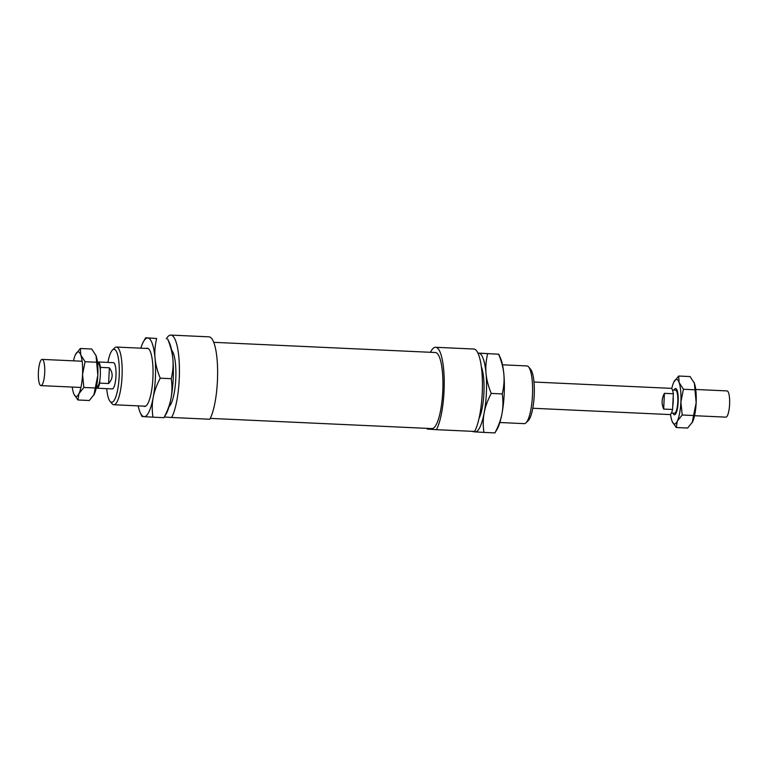 <?xml version="1.0" encoding="UTF-8"?>
<svg xmlns="http://www.w3.org/2000/svg" width="768" height="768" viewBox="0 0 768 768"><rect width="100%" height="100%" fill="white"/><g stroke="black" fill="none" stroke-linecap="round" stroke-linejoin="round"><path stroke-width="1.15" d="M674.054 390.048A13.133 3.149 92.6 0 1 675.619 388.55A13.133 3.149 92.6 0 1 675.638 388.55A13.133 3.149 92.6 0 1 678.173 401.837A13.133 3.149 92.6 0 1 674.419 414.778A13.133 3.149 92.6 0 1 674.4 414.778A13.133 3.149 92.6 0 1 672.989 413.136M695.741 389.472L727.056 390.912A13.133 3.149 92.6 0 1 727.066 390.912A13.133 3.149 92.6 0 1 727.056 390.912A13.133 3.149 92.6 0 1 729.6 404.208A13.133 3.149 92.6 0 1 725.846 417.139A13.133 3.149 92.6 0 1 725.837 417.139L694.531 415.699M672.586 409.488L663.677 409.075C661.392 403.728 661.632 398.486 664.416 393.341L673.325 393.744L673.181 396.806A11.549 2.774 92.6 0 1 672.73 406.426L672.586 409.488A13.133 3.149 92.6 0 1 669.83 414.566A13.133 3.149 92.6 0 1 669.821 414.566L532.781 408.259M672.461 389.981L675.552 390.115A11.549 2.774 92.6 0 1 675.552 390.115A11.549 2.774 92.6 0 1 675.562 390.125A11.549 2.774 92.6 0 1 677.789 401.818A11.549 2.774 92.6 0 1 674.486 413.203A11.549 2.774 92.6 0 1 674.477 413.203L671.405 413.059M97.45 362.275A13.133 3.149 92.6 0 1 98.17 361.978A13.133 3.149 92.6 0 1 100.454 367.382L109.363 367.795C113.309 373.248 113.059 378.499 108.624 383.53L99.706 383.126A13.133 3.149 92.6 0 1 96.96 388.205A13.133 3.149 92.6 0 1 96.941 388.205A13.133 3.149 92.6 0 1 96.269 387.84M533.99 382.032L671.04 388.339A13.133 3.149 92.6 0 1 671.059 388.339A13.133 3.149 92.6 0 1 671.04 388.339A13.133 3.149 92.6 0 1 673.325 393.744M98.083 363.552A11.549 2.774 92.6 0 1 98.093 363.552A11.549 2.774 92.6 0 1 100.31 370.445A11.549 2.774 92.6 0 1 99.85 380.064A11.549 2.774 92.6 0 1 97.027 386.63A11.549 2.774 92.6 0 1 97.018 386.63L96.518 386.602M42.163 359.395A13.133 3.149 92.6 0 1 44.698 372.691A13.133 3.149 92.6 0 1 40.944 385.622A13.133 3.149 92.6 0 1 40.934 385.622A13.133 3.149 92.6 0 1 38.4 372.336A13.133 3.149 92.6 0 1 42.154 359.395A13.133 3.149 92.6 0 1 42.163 359.395L82.128 361.238M109.363 367.795L108.624 383.53M100.31 370.445L100.454 367.382M99.706 383.126L99.85 380.064M663.677 409.075L664.416 393.341M673.181 396.806L672.73 406.426M98.17 361.978A13.133 3.149 92.6 0 1 98.179 361.978L113.443 362.678A13.133 3.149 92.6 0 1 113.462 362.678A13.133 3.149 92.6 0 1 115.987 375.965A13.133 3.149 92.6 0 1 112.234 388.906A13.133 3.149 92.6 0 1 112.224 388.906L96.96 388.205M98.093 363.552A11.549 2.774 92.6 0 1 98.102 363.552L97.584 363.523M430.435 352.291A43.325 10.406 92.6 0 1 435.638 347.28A43.325 10.406 92.6 0 1 435.686 347.28A43.325 10.406 92.6 0 1 444.23 381.398A43.325 10.406 92.6 0 1 436.406 429.677L474.605 431.434A43.325 10.406 92.6 0 0 482.419 383.155A43.325 10.406 92.6 0 0 473.885 349.037A43.325 10.406 92.6 0 0 473.837 349.037A43.325 10.406 92.6 0 0 473.779 349.027M435.36 352.522A38.074 9.149 92.6 0 1 435.398 352.522A38.074 9.149 92.6 0 1 435.446 352.522A38.074 9.149 92.6 0 1 442.781 391.066A38.074 9.149 92.6 0 1 431.894 428.582A38.074 9.149 92.6 0 1 431.856 428.582M166.32 338.842A43.325 10.406 92.6 0 1 170.842 335.088A43.325 10.406 92.6 0 1 170.899 335.098A43.325 10.406 92.6 0 1 179.434 369.216A43.325 10.406 92.6 0 1 171.619 417.485L209.808 419.242A43.325 10.406 92.6 0 0 217.622 370.973A43.325 10.406 92.6 0 0 209.088 336.854A43.325 10.406 92.6 0 0 209.04 336.845A43.325 10.406 92.6 0 0 208.992 336.845M526.858 365.933A28.886 6.941 92.6 0 1 526.896 365.933A28.886 6.941 92.6 0 1 526.925 365.933A28.886 6.941 92.6 0 1 528.566 366.912A28.886 6.941 92.6 0 1 532.493 395.098A28.886 6.941 92.6 0 1 525.994 422.813A28.886 6.941 92.6 0 1 524.237 423.638A28.886 6.941 92.6 0 1 524.198 423.629M110.083 401.386L112.128 403.776A28.886 6.941 -87.4 0 0 113.77 404.746A28.886 6.941 -87.4 0 0 113.808 404.746A28.886 6.941 -87.4 0 0 122.054 376.282A28.886 6.941 -87.4 0 0 116.496 347.05A28.886 6.941 -87.4 0 0 116.458 347.05A28.886 6.941 -87.4 0 0 114.701 347.866L112.445 350.054A26.515 6.365 92.6 0 1 114.086 349.306A26.515 6.365 92.6 0 1 119.194 376.214A26.515 6.365 92.6 0 1 111.59 402.278A26.515 6.365 92.6 0 1 110.083 401.386A26.515 6.365 92.6 0 1 106.704 388.656M171.658 350.275A28.886 6.941 92.6 0 1 175.786 378.691A28.886 6.941 92.6 0 1 169.066 406.598M107.914 362.419A26.515 6.365 92.6 0 1 112.445 350.054M525.994 422.813L528.25 420.624A26.515 6.365 -87.4 0 0 534.221 395.184A26.515 6.365 -87.4 0 0 530.611 369.293L528.566 366.912M426.941 428.362A43.325 10.406 92.6 0 0 427.229 429.072L436.406 429.677M164.4 417.014L171.619 417.485M146.333 348.422A29.146 6.998 92.6 0 1 147.312 348.202A29.146 6.998 92.6 0 1 148.963 349.181A29.146 6.998 92.6 0 1 152.928 377.635A29.146 6.998 92.6 0 1 146.371 405.6A29.146 6.998 92.6 0 1 144.566 406.426A29.146 6.998 92.6 0 1 143.674 406.128M171.014 398.342C172.166 392.246 172.243 385.699 171.254 378.691C172.906 371.77 173.443 365.213 172.867 359.002A39.389 9.456 92.6 0 1 173.203 378.758A39.389 9.456 92.6 0 1 171.014 398.342A39.389 9.456 92.6 0 1 166.176 413.866L163.949 417.677C167.53 410.88 169.882 404.438 171.014 398.342M143.53 341.578L145.67 337.786L156.653 338.486C155.011 345.408 154.474 351.974 155.04 358.186C155.597 364.387 157.325 371.059 160.253 378.192C156.672 384.989 154.32 391.43 153.187 397.526A39.389 9.456 -87.4 0 0 155.376 377.933A39.389 9.456 -87.4 0 0 155.04 358.186A39.389 9.456 -87.4 0 0 147.792 337.978A39.389 9.456 -87.4 0 0 143.53 341.578A39.389 9.456 -87.4 0 0 140.842 348.163M138.182 405.869A39.389 9.456 -87.4 0 0 140.256 412.675A39.389 9.456 -87.4 0 0 144.086 416.659L142.042 416.458M153.187 397.526C152.035 403.613 151.949 410.17 152.947 417.168L144.086 416.659A39.389 9.456 -87.4 0 0 153.187 397.526M172.867 359.002C172.31 352.8 170.582 346.128 167.654 338.995L169.45 342.778A39.389 9.456 92.6 0 1 172.867 359.002M156.653 338.486L145.757 337.776M152.947 417.168L163.949 417.677M160.253 378.192L171.254 378.691M484.186 412.752A39.389 9.456 -87.4 0 0 486.374 393.168A39.389 9.456 -87.4 0 0 486.038 373.411C486.586 379.622 488.323 386.285 491.242 393.418C487.67 400.214 485.309 406.656 484.186 412.752C483.024 418.848 482.947 425.395 483.936 432.403L475.075 431.885A39.389 9.456 -87.4 0 0 484.186 412.752M502.003 413.578C503.155 407.482 503.242 400.934 502.243 393.926C503.894 387.005 504.432 380.438 503.856 374.237A39.389 9.456 92.6 0 1 504.192 393.984A39.389 9.456 92.6 0 1 502.003 413.578A39.389 9.456 92.6 0 1 497.174 429.101L494.938 432.912C498.518 426.115 500.87 419.664 502.003 413.578M477.974 353.146L498.73 354.211L500.438 358.003A39.389 9.456 92.6 0 1 503.856 374.237C503.309 368.026 501.571 361.363 498.653 354.23L477.926 353.059M473.741 431.386A39.389 9.456 -87.4 0 0 475.075 431.885L473.04 431.683M487.651 353.722C486 360.643 485.462 367.21 486.038 373.411A39.389 9.456 -87.4 0 0 478.79 353.203A39.389 9.456 -87.4 0 0 478.032 353.28M494.938 432.912L483.936 432.403M481.382 366.941A29.146 6.998 92.6 0 1 483.926 392.87A29.146 6.998 92.6 0 1 479.011 418.445M502.243 393.926L491.242 393.418M72.259 387.062A22.32 5.357 -87.4 0 0 73.613 393.283A22.32 5.357 -87.4 0 0 73.968 394.186A22.32 5.357 -87.4 0 0 76.147 396.442A22.32 5.357 -87.4 0 0 78.96 393.638A22.32 5.357 -87.4 0 0 82.541 374.506A22.32 5.357 -87.4 0 0 80.784 355.018A22.32 5.357 -87.4 0 0 78.25 351.859A22.32 5.357 -87.4 0 0 75.83 353.904A22.32 5.357 -87.4 0 0 75.427 354.672L80.342 348.499L80.784 355.018L85.085 361.718L82.541 374.506L83.866 387.466L78.96 393.638L77.914 399.984L73.987 394.224M75.427 354.672A22.32 5.357 -87.4 0 0 73.469 360.835M77.914 399.984L89.328 400.512L94.234 394.339A22.32 5.357 92.6 0 1 93.84 395.107A22.32 5.357 92.6 0 1 93.821 395.126M93.84 395.107L97.824 375.206A22.32 5.357 92.6 0 1 94.234 394.339M97.824 375.206L96.058 355.728A22.32 5.357 92.6 0 1 97.824 375.206M95.674 354.778A22.32 5.357 92.6 0 1 95.693 354.816A22.32 5.357 92.6 0 1 96.058 355.728L91.747 349.027L80.342 348.499M85.085 361.718L96.499 362.246M83.866 387.466L95.28 387.984M692.573 421.872A22.32 5.357 92.6 0 1 692.17 422.64A22.32 5.357 92.6 0 1 692.16 422.659L696.154 402.739A22.32 5.357 92.6 0 1 692.573 421.872L687.658 428.035L676.253 427.517L672.307 421.718A22.32 5.357 -87.4 0 0 674.477 423.974A22.32 5.357 -87.4 0 0 677.29 421.171L676.253 427.517M694.013 382.31A22.32 5.357 92.6 0 1 694.032 382.349A22.32 5.357 92.6 0 1 694.387 383.261L690.086 376.56L678.672 376.032L679.114 382.55A22.32 5.357 -87.4 0 0 676.579 379.392A22.32 5.357 -87.4 0 0 674.16 381.437A22.32 5.357 -87.4 0 0 673.766 382.205A22.32 5.357 -87.4 0 0 671.731 388.704M694.387 383.261A22.32 5.357 92.6 0 1 696.154 402.739L694.387 383.261M670.55 414.259A22.32 5.357 -87.4 0 0 671.942 420.816A22.32 5.357 -87.4 0 0 672.307 421.718M673.766 382.205L678.672 376.032M679.114 382.55L683.424 389.251L680.88 402.038A22.32 5.357 -87.4 0 0 679.114 382.55M680.88 402.038L682.205 414.998L677.29 421.171A22.32 5.357 -87.4 0 0 680.88 402.038M693.619 415.517L682.205 414.998M694.829 389.779L683.424 389.251M40.944 385.622L80.918 387.466M210.259 418.387L431.894 428.582M499.853 422.515L524.237 423.638M113.808 404.746L145.546 406.214M116.458 347.05L147.552 348.48M502.512 364.81L526.896 365.933M170.842 335.088L209.04 336.845M213.754 342.326L435.398 352.522M435.638 347.28L473.837 349.037M140.256 412.675L141.965 416.467"/></g></svg>
